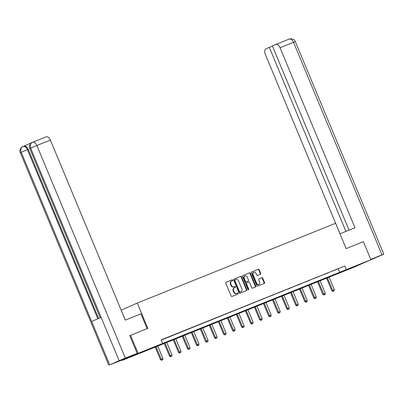 <?xml version="1.0" encoding="UTF-8"?>
<svg xmlns="http://www.w3.org/2000/svg" width="404" height="404" viewBox="0 0 404 404"><rect width="100%" height="100%" fill="white"/><g stroke="black" fill="none" stroke-linecap="round" stroke-linejoin="round"><path stroke-width="0.61" d="M232.714 280.169A0.54 0.429 66.2 0 0 232.113 279.831L226.083 282.26A0.768 0.611 66.2 0 0 225.811 283.194L231.128 295.97A0.768 0.611 66.2 0 0 231.992 296.45L238.022 294.026A0.54 0.429 66.2 0 0 237.608 293.031L236.825 293.349A2.459 1.959 66.2 0 1 234.067 291.804L233.623 290.744A2.459 1.959 66.2 0 1 234.446 287.759A2.459 1.959 66.2 0 1 234.492 287.739L235.274 287.426A0.54 0.429 66.2 0 0 234.86 286.431L234.078 286.749A2.459 1.959 66.2 0 1 231.32 285.204L230.876 284.143A2.459 1.959 66.2 0 1 231.699 281.159A2.459 1.959 66.2 0 1 231.744 281.139L232.527 280.825A0.54 0.429 66.2 0 0 232.714 280.169M232.179 280.967A0.54 0.429 66.2 0 0 231.679 280.022L225.972 282.32M237.673 294.168A0.54 0.429 66.2 0 0 237.173 293.223L236.825 293.349M234.926 287.567A0.54 0.429 66.2 0 0 234.426 286.623L234.078 286.749M350.5 268.382L359.53 264.539L350.5 268.382M135.648 354.788L144.672 350.945L135.648 354.788M260.429 274.286A0.768 0.611 66.2 0 0 260.701 273.346L259.211 269.766A0.768 0.611 66.2 0 0 258.348 269.281L251.652 271.978A0.768 0.611 66.2 0 0 251.379 272.912L256.697 285.689A0.768 0.611 66.2 0 0 257.56 286.168L264.256 283.477A0.768 0.611 66.2 0 0 264.529 282.537L262.726 278.21A0.768 0.611 66.2 0 0 261.863 277.73L258.994 278.881A0.768 0.611 66.2 0 0 258.722 279.821L259.615 281.967A2.055 1.636 66.2 0 1 258.929 284.456A2.055 1.636 66.2 0 1 256.58 283.189L253.081 274.776A2.055 1.636 66.2 0 1 253.768 272.286A2.055 1.636 66.2 0 1 256.116 273.553L256.702 274.957A0.768 0.611 66.2 0 0 257.565 275.437L260.429 274.286M32.572 142.279L45.97 136.89A4.702 2.848 68.1 0 1 46.021 136.87A4.702 2.848 68.1 0 1 50.379 140.082L36.88 145.511L125.366 358.08L137.133 353.349L129.755 335.638L147.814 328.351L137.279 303.045L335.598 223.291L346.132 248.596L363.363 241.668L370.887 259.742L354.818 266.827L122.038 360.439L138.107 353.354L370.887 259.742M130.583 335.28L138.107 353.354M161.267 340.072L344.809 266.009L161.176 339.86L162.681 343.476M344.809 266.009L346.314 269.625M241.562 276.861A0.768 0.611 66.2 0 0 240.698 276.381L234.002 279.073A0.768 0.611 66.2 0 0 233.729 280.012L239.047 292.789A0.768 0.611 66.2 0 0 239.905 293.269L246.607 290.577A0.768 0.611 66.2 0 0 246.874 289.638L241.562 276.861L241.127 277.053A0.768 0.611 66.2 0 0 240.264 276.573L233.891 279.134M242.824 275.523L249.521 272.831A0.768 0.611 66.2 0 1 250.384 273.311L255.702 286.088A0.768 0.611 66.2 0 1 255.429 287.027L252.566 288.178A0.768 0.611 66.2 0 1 251.702 287.699L249.546 282.517A0.768 0.611 66.2 0 0 248.682 282.032L246.778 282.8A0.768 0.611 66.2 0 0 246.506 283.739L248.753 289.133A0.54 0.429 66.2 0 1 247.96 289.451L242.552 276.462A0.768 0.611 66.2 0 1 242.809 275.533L242.824 275.523A0.768 0.611 66.2 0 0 242.809 275.533M137.279 303.045L121.21 310.131L125.361 320.099M161.332 339.956L165.887 338.082L161.332 339.956M170.352 336.33L174.907 334.456L170.352 336.33M179.376 332.704L183.931 330.831L179.376 332.704M188.395 329.078L192.95 327.2L188.395 329.078M197.415 325.447L201.97 323.574L197.415 325.447M206.434 321.821L210.989 319.948L206.434 321.821M215.453 318.195L220.008 316.322L215.453 318.195M224.472 314.565L229.028 312.691L224.472 314.565M233.492 310.939L238.047 309.065L233.492 310.939M242.511 307.313L247.066 305.439L242.511 307.313M251.53 303.682L256.086 301.808L251.53 303.682M260.55 300.056L265.105 298.182L260.55 300.056M269.574 296.43L274.124 294.556L269.574 296.43M278.593 292.804L283.148 290.93L278.593 292.804M287.613 289.173L292.168 287.3L287.613 289.173M296.632 285.547L301.187 283.674L296.632 285.547M305.651 281.921L310.206 280.048L305.651 281.921M314.671 278.29L319.226 276.417L314.671 278.29M323.69 274.664L328.245 272.791L323.69 274.664M332.709 271.039L337.264 269.165L332.709 271.039M121.877 360.06L122.038 360.439M338.294 268.882L339.799 272.498M231.654 281.184L231.31 281.33A2.459 1.959 66.2 0 0 231.265 281.351A2.459 1.959 66.2 0 0 230.442 284.335L230.876 284.143M233.643 286.936A2.459 1.959 66.2 0 1 230.886 285.396L230.442 284.335M234.401 287.784L234.057 287.931A2.459 1.959 66.2 0 0 234.012 287.951A2.459 1.959 66.2 0 0 233.189 290.936L233.623 290.744M236.391 293.536A2.459 1.959 66.2 0 1 233.633 291.996L233.189 290.936M246.278 290.708A0.768 0.611 66.2 0 0 246.44 289.83L241.127 277.053M234.593 280.012L235.027 279.821A0.54 0.429 66.2 0 0 234.845 280.472L239.516 291.688A0.54 0.429 66.2 0 0 240.117 292.021L240.941 291.693A2.459 1.959 66.2 0 0 240.991 291.673A2.459 1.959 66.2 0 0 241.814 288.693L238.623 281.027A2.459 1.959 66.2 0 0 235.86 279.487L234.603 280.007A0.54 0.429 66.2 0 0 234.411 280.664L234.845 280.472M240.602 291.845A2.459 1.959 66.2 0 1 240.557 291.865A2.459 1.959 66.2 0 1 240.506 291.885L239.683 292.213A0.54 0.429 66.2 0 1 239.082 291.88L234.411 280.664M242.718 275.584L249.521 272.831M255.106 287.158A0.768 0.611 66.2 0 0 255.267 286.279L249.95 273.503A0.768 0.611 66.2 0 0 249.086 273.023M246.753 282.81L246.344 282.992A0.768 0.611 66.2 0 0 246.071 283.926L248.319 289.325L248.753 289.133M248.319 289.794A0.54 0.429 66.2 0 0 248.319 289.325M247.309 277.139A2.055 1.636 66.2 0 0 244.96 275.866A2.055 1.636 66.2 0 0 244.268 278.361L245.506 281.325A0.768 0.611 66.2 0 0 246.364 281.805L248.268 281.043A0.768 0.611 66.2 0 0 248.541 280.103L247.309 277.139M244.96 275.866L244.526 276.058A2.055 1.636 66.2 0 0 243.834 278.553L244.268 278.361M247.864 281.219A0.768 0.611 66.2 0 1 247.834 281.234L245.93 281.997A0.768 0.611 66.2 0 1 245.071 281.517L243.834 278.553M253.768 272.286L253.333 272.478A2.055 1.636 66.2 0 0 252.646 274.967L253.081 274.776M258.929 284.456L258.494 284.648A2.055 1.636 66.2 0 1 256.146 283.376L252.646 274.967M263.928 283.608A0.768 0.611 66.2 0 0 264.095 282.729L262.292 278.401A0.768 0.611 66.2 0 0 261.428 277.922L258.888 278.942M260.105 274.417A0.768 0.611 66.2 0 0 260.267 273.538L258.777 269.958A0.768 0.611 66.2 0 0 257.914 269.473L251.541 272.038M155.126 346.879L160.444 359.656L162.963 358.611L157.656 345.864M161.595 360.277L162.595 359.868L161.595 360.277L160.444 359.656M155.919 346.561L161.726 360.222M162.963 358.611L162.595 359.868M147.091 328.639L140.93 313.837L125.321 320.114L50.379 140.082M125.366 358.08L119.14 360.691L101.081 317.307L91.652 321.463L109.711 364.847L119.14 360.691M109.711 364.847L122.367 359.863L137.133 353.349M31.739 142.673L23.826 146.162M23.124 146.445L23.801 146.172A4.702 2.848 68.1 0 1 23.856 146.152A4.702 2.848 68.1 0 1 28.214 149.364L98.581 318.408M28.214 149.364L27.432 149.677C26.235 147.177 24.765 146.117 23.023 146.485L23.856 146.152M97.813 318.751L27.432 149.677L21.23 152.273C20.346 149.551 20.897 147.642 22.866 146.551L23.023 146.485M32.209 142.43L32.522 142.299A4.702 2.848 -111.9 0 1 36.88 145.511L30.654 148.117C29.77 145.4 30.325 143.491 32.315 142.385L32.466 142.324A4.702 2.848 -111.9 0 1 32.522 142.299L46.021 136.87M339.971 233.795L354.98 227.76L280.038 47.723A4.702 2.848 -111.9 0 0 275.68 44.511A4.702 2.848 -111.9 0 0 275.624 44.536L272.392 45.96L349.056 230.139M383.8 254.192L382.022 254.863L293.536 42.294A4.702 2.848 -111.9 0 0 289.178 39.082C287.875 39.011 294.213 37.718 295.314 41.622L383.8 254.192L366.357 261.736M382.022 254.863L370.746 259.403M272.432 46.061L266.069 48.748A4.702 2.848 -111.9 0 0 265.271 54.232L340.006 233.78M269.306 47.319L345.93 231.396M164.145 343.254L169.463 356.025L171.983 354.985L166.675 342.239M170.614 356.651L171.614 356.242L170.614 356.651L169.463 356.025M164.938 342.935L170.746 356.591M171.983 354.985L171.614 356.242M173.17 339.628L178.482 352.399L181.002 351.359L175.695 338.608M179.634 353.02L180.633 352.616L179.634 353.02L178.482 352.399M173.957 339.31L179.765 352.965M181.002 351.359L180.633 352.616M182.189 335.997L187.507 348.773L190.021 347.728L184.714 334.982M188.653 349.394L189.653 348.99L188.653 349.394L187.507 348.773M182.982 335.679L188.784 349.339M190.021 347.728L189.653 348.99M191.208 332.371L196.526 345.147L199.041 344.102L193.733 331.356M197.677 345.768L198.672 345.359L197.677 345.768L196.526 345.147M192.001 332.053L197.803 345.708M199.041 344.102L198.672 345.359M200.227 328.745L205.545 341.516L208.06 340.476L202.752 327.725M206.697 342.137L207.691 341.734L206.697 342.137L205.545 341.516M201.02 328.427L206.823 342.082M208.06 340.476L207.691 341.734M209.247 325.114L214.564 337.89L217.079 336.85L211.772 324.099M215.716 338.512L216.711 338.108L215.716 338.512L214.564 337.89M210.04 324.796L215.847 338.456M217.079 336.85L216.711 338.108M218.266 321.488L223.584 334.265L226.099 333.219L220.791 320.473M224.735 334.886L225.73 334.477L224.735 334.886L223.584 334.265M219.059 321.17L224.866 334.825M226.099 333.219L225.73 334.477M227.285 317.862L232.603 330.634L235.118 329.593L229.815 316.847M233.754 331.26L234.749 330.851L233.754 331.26L232.603 330.634M228.078 317.544L233.886 331.199M235.118 329.593L234.749 330.851M236.305 314.236L241.622 327.008L244.137 325.967L238.835 313.216M242.774 327.629L243.774 327.225L242.774 327.629L241.622 327.008M237.097 313.913L242.905 327.573M244.137 325.967L243.774 327.225M245.324 310.605L250.642 323.382L253.162 322.336L247.854 309.59M251.793 324.003L252.793 323.599L251.793 324.003L250.642 323.382M246.117 310.287L251.924 323.947M253.162 322.336L252.793 323.599M254.343 306.979L259.661 319.756L262.181 318.711L256.873 305.964M260.812 320.377L261.812 319.968L260.812 320.377L259.661 319.756M255.136 306.661L260.944 320.316M262.181 318.711L261.812 319.968M263.368 303.354L268.68 316.125L271.2 315.085L265.893 302.333M269.832 316.746L270.832 316.342L269.832 316.746L268.68 316.125M264.155 303.035L269.963 316.691M271.2 315.085L270.832 316.342M272.387 299.723L277.705 312.499L280.219 311.459L274.912 298.707M278.851 313.12L279.851 312.716L278.851 313.12L277.705 312.499M273.18 299.404L278.982 313.065M280.219 311.459L279.851 312.716M281.406 296.097L286.724 308.873L289.239 307.828L283.931 295.082M287.875 309.494L288.87 309.085L287.875 309.494L286.724 308.873M282.199 295.779L288.001 309.434M289.239 307.828L288.87 309.085M290.425 292.471L295.743 305.242L298.258 304.202L292.951 291.456M296.895 305.868L297.889 305.459L296.895 305.868L295.743 305.242M291.218 292.153L297.021 305.808M298.258 304.202L297.889 305.459M299.445 288.845L304.762 301.616L307.277 300.576L301.97 287.825M305.914 302.237L306.909 301.833L305.914 302.237L304.762 301.616M300.238 288.522L306.045 302.182M307.277 300.576L306.909 301.833M308.464 285.214L313.782 297.99L316.297 296.945L310.989 284.199M314.933 298.612L315.928 298.208L314.933 298.612L313.782 297.99M309.257 284.896L315.064 298.556M316.297 296.945L315.928 298.208M317.483 281.588L322.801 294.364L325.316 293.319L320.013 280.573M323.952 294.986L324.947 294.577L323.952 294.986L322.801 294.364M318.276 281.27L324.084 294.925M325.316 293.319L324.947 294.577M326.503 277.962L331.82 290.734L334.335 289.693L329.033 276.942M332.972 291.355L333.972 290.951L332.972 291.355L331.82 290.734M327.296 277.644L333.103 291.299M334.335 289.693L333.972 290.951M231.679 280.022L232.113 279.831M237.173 293.223L237.608 293.031M234.426 286.623L234.86 286.431M230.886 285.396L231.32 285.204M233.633 291.996L234.067 291.804M246.44 289.83L246.874 289.638M240.264 276.573L240.698 276.381M239.082 291.88L239.516 291.688M239.683 292.213L240.117 292.021M240.506 291.885L240.941 291.693M249.95 273.503L250.384 273.311M255.267 286.279L255.702 286.088M246.071 283.926L246.506 283.739M245.071 281.517L245.506 281.325M245.93 281.997L246.364 281.805M247.834 281.234L248.268 281.043M256.146 283.376L256.58 283.189M261.428 277.922L261.863 277.73M262.292 278.401L262.726 278.21M264.095 282.729L264.529 282.537M257.914 269.473L258.348 269.281M258.777 269.958L259.211 269.766M260.267 273.538L260.701 273.346M32.199 142.435C31.992 141.935 27.921 145.915 29.785 148.531L30.654 148.117L101.081 317.307M91.652 321.463L21.23 152.273L20.336 152.697L108.822 365.267M275.73 44.49L289.128 39.102A4.702 2.848 -111.9 0 1 289.178 39.082L275.68 44.511M295.314 41.622L280.038 47.723M231.265 281.351L231.699 281.159M234.012 287.951L234.446 287.759M240.557 291.865L240.991 291.673M246.329 282.997L246.763 282.805M247.849 281.224L248.283 281.033M29.785 148.531L100.202 317.696M23.073 146.465L22.786 146.586M22.76 146.596C22.462 146.147 18.483 150.157 20.336 152.697"/></g></svg>
